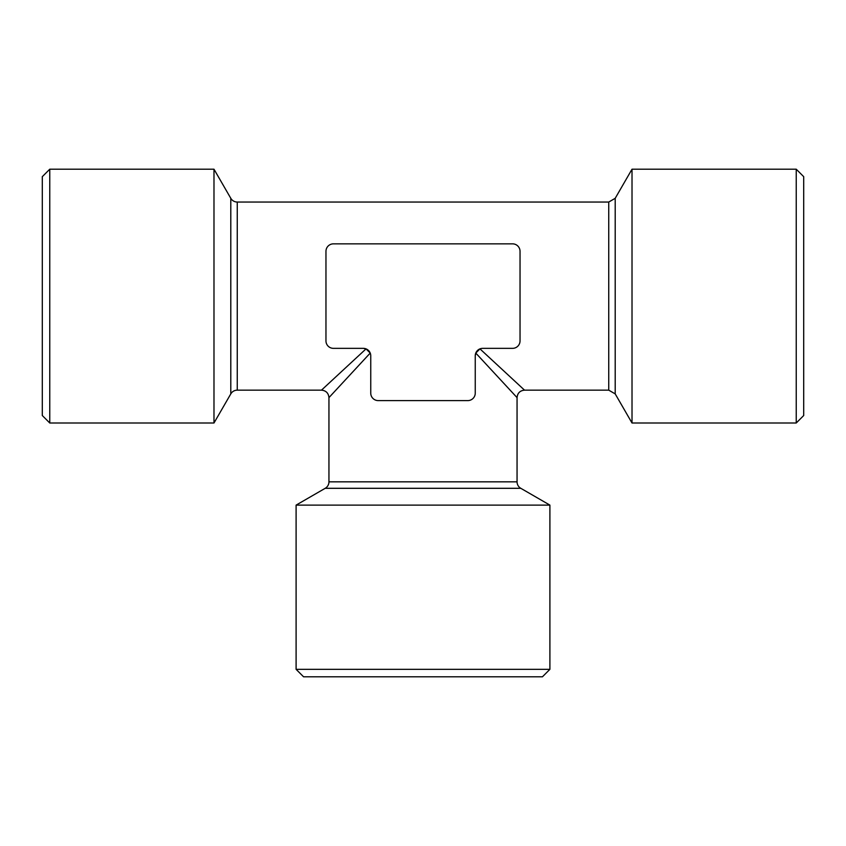 <?xml version="1.0" encoding="UTF-8"?>
<svg xmlns="http://www.w3.org/2000/svg" width="846" height="846" viewBox="0 0 846 846"><rect width="100%" height="100%" fill="white"/><g stroke="black" fill="none" stroke-linecap="round" stroke-linejoin="round"><path stroke-width="1.27" d="M520.787 488.301A7.466 7.466 0 0 1 517.054 481.839L328.946 481.839A7.466 7.466 0 0 1 325.213 488.301L296.1 505.115L549.9 505.115L520.787 488.301L325.213 488.301M796.234 423L796.234 169.2L803.7 176.666L803.7 415.534L796.234 423L632.015 423L632.015 169.2L615.201 198.313L615.201 393.887L608.739 390.154L608.739 202.046L237.261 202.046A7.466 7.466 0 0 1 230.799 198.313L213.985 169.2L213.985 423L230.799 393.887L230.799 198.313M237.261 202.046L237.261 390.154A7.466 7.466 0 0 0 230.799 393.887M49.766 423L42.3 415.534L42.3 176.666L49.766 169.2L49.766 423L213.985 423M549.9 669.334L542.434 676.8L303.566 676.8L296.1 669.334L549.9 669.334L549.9 505.115M481.036 348.541L479.968 348.88L524.52 390.154L479.968 348.88L475.78 353.068L517.054 397.62L475.78 353.068L475.251 355.817A7.466 7.466 0 0 1 482.717 348.351L512.581 348.351A7.466 7.466 0 0 0 520.036 340.885L520.036 251.315A7.466 7.466 0 0 0 512.581 243.849L333.419 243.849A7.466 7.466 0 0 0 325.964 251.315L325.964 340.885A7.466 7.466 0 0 0 333.419 348.351L363.283 348.351A7.466 7.466 0 0 1 370.749 355.817L370.749 393.136A7.466 7.466 0 0 0 378.215 400.602L467.785 400.602A7.466 7.466 0 0 0 475.251 393.136L475.251 355.817M370.559 354.136L370.22 353.068L328.946 397.62L370.22 353.068L366.032 348.88L321.48 390.154L366.032 348.88L363.283 348.351M796.234 169.2L632.015 169.2M608.739 390.154L524.52 390.154C519.994 390.598 517.498 393.094 517.054 397.62L517.054 481.839M328.946 481.839L328.946 397.62C328.502 393.094 326.006 390.598 321.48 390.154L237.261 390.154M615.201 393.887L632.015 423M296.1 669.334L296.1 505.115M49.766 169.2L213.985 169.2M615.201 198.313L608.739 202.046"/></g></svg>
